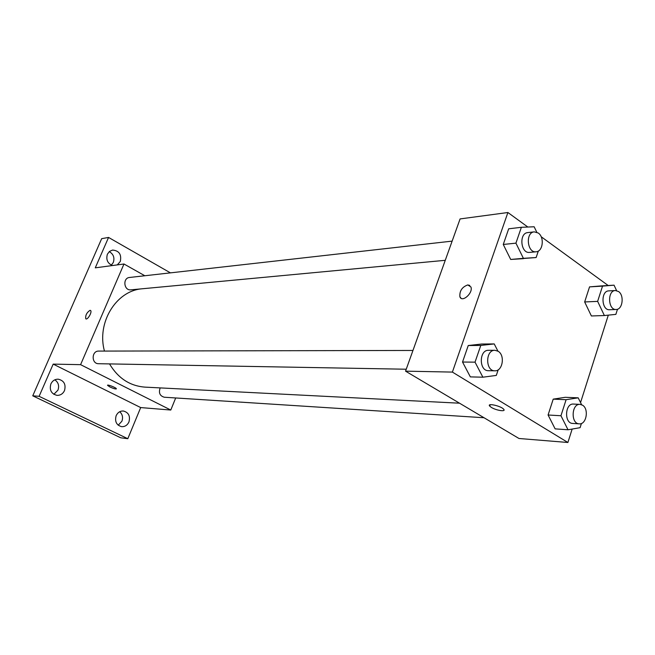 <?xml version="1.0" encoding="UTF-8"?>
<svg xmlns="http://www.w3.org/2000/svg" width="655" height="655" viewBox="0 0 655 655"><rect width="100%" height="100%" fill="white"/><g stroke="black" fill="none" stroke-linecap="round" stroke-linejoin="round"><path stroke-width="0.98" d="M118.228 425.218L121.904 421.206C123.205 417.407 122.477 414.247 119.718 411.733M111.35 265.119L113.315 262.45C114.789 257.669 113.43 254.058 109.254 251.626M53.841 394.335L57.943 390.167C59.425 385.803 58.385 382.356 54.832 379.826M175.696 397.962L170.783 410.038L140.686 407.574L127.807 438.711L120.766 437.794L32.75 395.825L101.672 238.666L108.558 237.438L170.431 272.865M127.807 438.711L39.112 396.316L32.75 395.825M39.112 396.316L53.186 364.115L80.59 364.663L123.975 263.998L95.27 267.846L108.558 237.438M90.038 310.331L90.587 310.503C92.461 311.854 87.418 320.508 85.772 318.772C85.306 315.374 86.722 312.558 90.038 310.331M112.529 265.537C107.576 263.449 105.864 259.675 107.387 254.214L109.491 251.422L112.545 250.063C119.128 250.652 121.707 254.459 120.291 261.484L117.286 264.898M116.14 415.712C117.695 412.478 120.086 410.906 123.328 410.996C128.585 412.429 130.46 416.072 128.945 421.943C127.373 425.251 124.925 426.823 121.601 426.659C116.443 425.16 114.625 421.509 116.14 415.712M50.869 383.945C52.425 380.784 54.848 379.188 58.139 379.171C63.993 380.522 66.114 384.329 64.509 390.585C62.921 393.827 60.424 395.423 57.034 395.366C51.303 393.917 49.248 390.11 50.869 383.945M140.686 407.574L53.186 364.115M141.521 288.839C115.935 291.18 96.588 322.809 104.448 351.08M109.524 363.91C118.072 378.197 129.862 385.934 144.886 387.121L459.54 403.202M170.783 410.038L80.59 364.663M123.975 263.998L144.82 275.747M160.188 387.899C158.469 392.82 159.836 395.931 164.307 397.233L484.037 417.743M452.138 241.122L129.534 277.474C122.46 277.957 123.869 290.812 130.885 289.837L445.261 260.313M412.961 350.458L98.733 351.088C91.413 350.785 91.266 363.902 98.594 363.713L406.231 369.224M116.369 388.873C115.476 389.176 113.315 388.53 109.868 386.949L107.559 385.369C106.904 384.059 116.132 387.604 116.369 388.751C115.845 389.283 113.683 388.685 109.868 386.958L107.559 385.246M85.78 318.772L85.772 318.772C85.306 315.374 86.73 312.558 90.046 310.331L90.456 310.413M572.159 429.058L567.893 442.485L518.989 438.49L405.543 371.156L460.088 218.926L507.903 212.515L527.848 227.031M567.893 442.485L452.392 372.089L405.543 371.156M452.392 372.089L507.903 212.515M467.768 284.933L470.896 286.923C473.442 292.883 461.988 303.077 459.892 296.772C459.442 290.935 462.07 286.988 467.768 284.933M555.129 428.869L548.079 415L553.213 399.141L565.265 397.307L553.213 399.141L548.079 415L555.129 428.869L568.024 429.778L560.95 415.745L566.1 399.697L578.193 397.831L581.607 404.724M538.328 251.037L536.134 257.546L510.695 259.454L503.261 244.462L508.689 228.8L503.261 244.462L510.695 259.454L523.394 258.324L515.927 243.152L521.372 227.301L534.144 226.769L536.773 232.198M608.307 315.137L580.551 402.596M541.161 236.725L608.192 285.514M470.347 376.887L462.536 362.035L468.251 345.529L481.638 344.031L468.251 345.529L462.536 362.035L470.347 376.887L482.882 377.198L475.031 362.158L480.778 345.439L494.222 343.924L497.923 351.129M591.383 315.964L584.661 301.955L589.549 286.874L601.028 285.932L589.549 286.874L584.661 301.955L591.383 315.964L604.377 315.538L597.638 301.374L602.526 286.12L614.046 285.171L616.601 290.623M491.381 407.418L489.743 406.141C486.468 402.719 501.009 405.912 503.662 409.228C506.389 412.028 496.269 410.513 491.381 407.418M461.03 298.213L459.9 296.772C459.45 290.943 462.07 286.988 467.776 284.933L469.758 285.408M617.493 309.234L615.872 314.367L604.377 315.538M615.389 290.525L608.782 290.877C600.569 290.845 601.38 310.519 609.551 309.733L616.167 309.488C622.627 309.692 624.493 295.372 618.533 291.524L615.389 290.525C607.169 290.484 607.987 310.273 616.167 309.488M597.638 301.374L584.661 301.955M602.526 286.12L589.549 286.874M614.046 285.171L601.028 285.932M581.427 423.466L580.093 427.682L568.024 429.778M580.043 404.381L573.469 404.069C564.897 403.177 564.029 423.359 572.642 423.425L579.216 423.85C586.397 424.792 589.189 408.908 582.524 405.191L580.043 404.381C571.455 403.48 570.587 423.785 579.216 423.85M560.95 415.745L548.079 415M566.1 399.697L553.213 399.141M578.193 397.831L565.265 397.307M536.134 257.546L523.394 258.324M534.275 231.862L527.799 232.59C518.744 233.106 520.643 253.747 529.608 252.396L536.093 251.79C542.987 251.594 544.633 237.159 538.254 233.016L534.275 231.862C525.204 232.378 527.103 253.149 536.093 251.79M515.927 243.152L503.261 244.462M521.372 227.301L508.689 228.8M523.378 258.676L510.695 259.454M498.201 369.797L496.302 375.421L482.882 377.198M494.926 350.286L488.532 350.302C478.977 349.803 478.87 371.041 488.442 370.697L494.836 370.812C502.639 371.442 505.333 355.297 498.127 351.26L494.926 350.286C485.347 349.786 485.249 371.164 494.836 370.812M475.031 362.158L462.536 362.035M480.778 345.439L468.251 345.529M494.222 343.924L481.638 344.031M490.218 404.733L489.743 406.141"/></g></svg>
